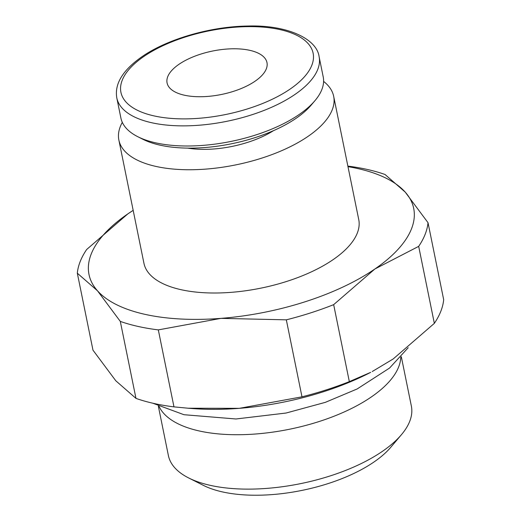 <?xml version="1.0" encoding="UTF-8"?>
<svg xmlns="http://www.w3.org/2000/svg" width="521" height="521" viewBox="0 0 521 521"><rect width="100%" height="100%" fill="white"/><g stroke="black" fill="none" stroke-linecap="round" stroke-linejoin="round"><path stroke-width="0.78" d="M333.674 96.339L358.748 219.601A109.605 47.658 168.5 0 1 300.571 276.495A109.605 47.658 168.5 0 1 180.989 289.676A109.605 47.658 168.5 0 1 143.946 263.3L118.866 140.045A109.605 47.658 -11.5 0 0 155.916 166.42A109.605 47.658 -11.5 0 0 275.492 153.233A109.605 47.658 -11.5 0 0 333.674 96.339A109.605 47.658 -11.5 0 0 323.593 81.406M122.311 122.357A109.605 47.658 -11.5 0 0 118.866 140.045M159.074 406.452A123.978 53.91 -11.5 0 0 199.217 430.958A123.978 53.91 -11.5 0 0 328.79 418.207A123.978 53.91 -11.5 0 0 400.753 357.282M158.325 406.093L168.381 455.523A123.978 53.91 -11.5 0 0 188.674 477.952A123.978 53.91 -11.5 0 0 210.289 485.357A123.978 53.91 -11.5 0 0 401.45 434.664A123.978 53.91 -11.5 0 0 411.362 406.087L401.307 356.657M188.674 477.952L203.431 485.396A109.156 47.463 -11.5 0 0 222.46 491.915A109.156 47.463 -11.5 0 0 390.77 447.285L401.45 434.664M116.795 97.889L120.892 118.02A103.23 44.884 -11.5 0 0 137.785 136.704A103.23 44.884 -11.5 0 0 155.786 142.865A103.23 44.884 -11.5 0 0 314.958 100.657A103.23 44.884 -11.5 0 0 323.209 76.861L319.113 56.73A103.23 44.884 -11.5 0 1 294.906 94.483A103.23 44.884 -11.5 0 1 151.689 122.735A103.23 44.884 -11.5 0 1 116.795 97.889C114.405 83.874 122.78 70.153 141.927 56.737C167.221 39.088 210.406 26.558 247.364 26.05C287.631 24.663 316.944 39.023 319.113 56.73M137.785 136.704L142.923 139.296A98.072 42.644 -11.5 0 0 160.025 145.151A98.072 42.644 -11.5 0 0 311.239 105.053L314.958 100.657M188.107 408.217L192.653 408.568A165.678 72.041 -11.5 0 0 239.302 408.34L188.107 408.217L173.975 406.875A178.423 77.583 168.5 0 1 153.799 403.436A178.423 77.583 168.5 0 1 135.974 398.389L115.792 380.773L92.979 350.171L77.316 273.186L97.492 290.803A165.678 72.041 168.5 0 1 127.84 213.884A165.678 72.041 168.5 0 1 133.174 210.36L127.84 213.884L86.655 249.513A178.423 77.583 -11.5 0 0 77.316 273.186M173.975 406.875L158.312 329.891L220.995 318.364A165.678 72.041 168.5 0 1 144.994 314.352A165.678 72.041 168.5 0 1 97.492 290.803L120.305 321.405A178.423 77.583 -11.5 0 0 138.137 326.452A178.423 77.583 -11.5 0 0 158.312 329.891M347.982 166.661A165.678 72.041 168.5 0 1 357.699 168.55A165.678 72.041 168.5 0 1 405.208 192.099L385.026 174.483A178.423 77.583 -11.5 0 0 367.201 169.436A178.423 77.583 -11.5 0 0 347.865 166.101M184.304 95.187A50.98 22.169 168.5 0 1 167.072 82.917A50.98 22.169 168.5 0 1 194.131 56.457A50.98 22.169 168.5 0 1 249.748 50.322A50.98 22.169 168.5 0 1 266.98 62.592A50.98 22.169 168.5 0 1 239.92 89.052A50.98 22.169 168.5 0 1 184.304 95.187M239.302 408.34A165.678 72.041 -11.5 0 0 370.672 372.352L349.33 381.632A178.423 77.583 168.5 0 1 301.985 396.82L239.302 408.34M428.021 222.701L405.208 192.099A165.678 72.041 168.5 0 1 374.853 269.012A165.678 72.041 168.5 0 1 220.995 318.364L286.322 319.835A178.423 77.583 -11.5 0 0 333.668 304.648L374.853 269.012L418.682 246.368A178.423 77.583 -11.5 0 0 428.021 222.701L443.684 299.686A178.423 77.583 168.5 0 1 434.345 323.352L393.16 358.989L372.235 371.538M286.322 319.835L301.985 396.82M349.33 381.632L333.668 304.648M418.682 246.368L434.345 323.352M120.305 321.405L135.974 398.389M273.499 130.654A66.271 28.818 168.5 0 1 187.671 148.114M143.92 56.437A98.072 42.644 -11.5 0 0 154.073 115.909A98.072 42.644 -11.5 0 0 290.132 89.071A98.072 42.644 -11.5 0 0 279.979 29.606A98.072 42.644 -11.5 0 0 143.92 56.437M152.848 403.221L183.959 414.709L235.967 418.982L286.094 413.029L325.319 402.355L357.172 388.953L389.552 368.054L408.184 347.709"/></g></svg>

